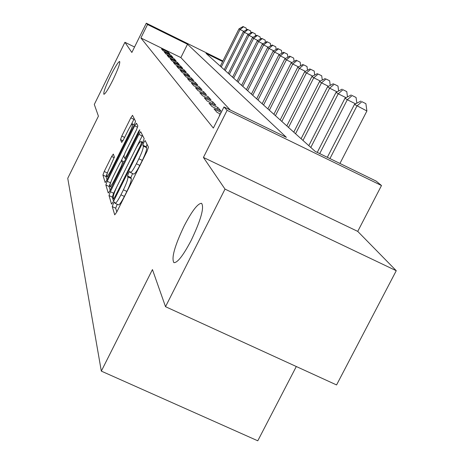 <?xml version="1.0" encoding="UTF-8"?>
<svg xmlns="http://www.w3.org/2000/svg" width="464" height="464" viewBox="0 0 464 464"><rect width="100%" height="100%" fill="white"/><g stroke="black" fill="none" stroke-linecap="round" stroke-linejoin="round"><path stroke-width="0.7" d="M113.262 203.783L112.276 206.608L114.718 214.844L116.638 212.263L147.082 151.2L148.463 147.152L145.162 140.563L143.799 142.46L142.848 145.209L143.26 146.056C143.521 147.906 142.065 152.146 138.887 158.769L136.387 163.786C133.458 169.488 131.457 172.388 130.372 172.492L129.792 171.315L128.493 173.194L127.525 175.978L127.884 176.923C128.076 178.913 126.585 183.21 123.418 189.817L120.93 194.81C118.065 200.396 116.11 203.22 115.066 203.284L114.527 201.95L113.262 203.783M117.235 204.299L115.664 208.191L116.806 211.92M147.053 144.345L146.247 146.827L146.665 147.68L143.26 146.056M132.588 173.536L130.918 177.584L131.289 178.536L127.884 176.923M112.851 80.133C118.036 69.264 120.298 63.04 119.637 61.463C118.175 61.961 115.182 66.694 110.664 75.667C105.531 86.408 103.269 92.62 103.89 94.296C105.299 93.89 108.286 89.169 112.851 80.133M191.261 240.253C200.976 219.716 204.415 207.402 201.573 203.319C197.832 203.325 192.044 210.836 184.208 225.852C174.684 245.862 171.251 258.123 173.89 262.63C177.451 262.955 183.239 255.496 191.261 240.253M113.338 154.083L111.656 156.484L104.214 171.489L102.921 175.073L105.177 182.584L106.842 180.119L134.258 124.903L135.529 121.301L132.513 115.31L130.819 117.85L121.777 136.074L120.518 139.6L121.684 142.419L123.372 139.896L127.919 130.732C130.164 126.324 131.695 124.045 132.507 123.888C132.959 124.81 131.863 128.052 129.212 133.603L111.221 169.847C109.017 174.168 107.532 176.372 106.772 176.465C106.355 175.45 107.474 172.15 110.136 166.564L114.382 157L113.338 154.083M230.283 110.026L180.867 57.594L140.899 37.973L147.535 24.522L146.311 23.2L222.906 60.981M165.52 306.687L225.017 189.109L396.256 270.709L336.568 384.94L165.52 306.687L152.447 269.572L101.32 371.119L67.744 178.304L98.42 116.145L94.296 104.446L124.92 42.294L131.857 52.473L146.311 23.2M396.256 270.709L357.738 231.397L203.423 157.435L225.017 189.109M203.423 157.435L227.111 110.339L223.967 106.946L286.404 137.367L187.508 44.237L147.535 24.522M140.899 37.973L213.341 128.081L223.967 106.946M110.368 191.69L108.999 195.564L111.534 204.114L113.384 201.591L142.819 142.465L144.165 138.568L140.696 131.683L138.875 134.369L110.368 191.69L113.639 193.227L112.276 197.101L113.547 201.26M108.222 192.943L105.856 184.968L107.184 181.25L134.711 125.825L136.468 123.221L137.854 125.947L136.561 129.624L125.193 152.505L123.876 156.235L124.729 158.34L126.498 155.736L138.481 131.637L139.745 129.769L138.864 132.42L109.997 190.478L108.356 193.007M134.554 47.009L124.92 42.294M219.843 115.147L219.234 114.852L219.716 115.403M221.229 112.381L213.991 108.86L217.1 112.416L220.406 114.022M209.015 103.176L211.967 106.552L220.951 110.925L217.865 107.486L209.015 103.176M204.282 97.771L207.095 100.978L215.859 105.247L212.924 101.976L204.282 97.771M199.775 92.62L202.455 95.677L211.01 99.847L208.214 96.732L199.775 92.62M195.483 87.713L198.035 90.631L206.393 94.708L203.725 91.739L195.483 87.713M191.383 83.033L193.819 85.817L201.991 89.801L199.445 86.965L191.383 83.033M187.468 78.555L189.793 81.217L197.786 85.121L195.356 82.412L187.468 78.555M183.727 74.281L185.948 76.827L193.766 80.643L191.441 78.056L183.727 74.281M180.142 70.186L182.271 72.622L189.921 76.363L187.694 73.88L180.142 70.186M176.709 66.265L178.75 68.597L186.244 72.262L184.109 69.884L176.709 66.265M173.414 62.501L175.375 64.74L182.712 68.336L180.664 66.056L173.414 62.501M170.253 58.893L172.138 61.039L179.33 64.566L177.364 62.379L170.253 58.893M167.22 55.425L169.029 57.49L176.082 60.946L174.191 58.841L167.22 55.425M164.302 52.09L166.042 54.073L172.956 57.466L171.141 55.448L164.302 52.09M169.957 54.126L168.206 52.177L161.495 48.882L163.166 50.791L169.957 54.126M101.32 371.119L257.781 440.8L296.305 366.519M222.621 61.55L206.022 53.366L315.195 151.397L376.153 181.099L381.495 185.525L227.111 110.339M357.738 231.397L381.495 185.525M180.867 57.594L187.508 44.237M217.865 107.486L217.082 109.04M212.924 101.976L212.181 103.455M208.214 96.732L207.507 98.142M203.725 91.739L203.052 93.078M199.445 86.965L198.807 88.247M195.356 82.412L194.741 83.636M191.441 78.056L190.855 79.222M187.694 73.88L187.137 75M184.109 69.884L183.576 70.957M180.664 66.056L180.154 67.083M177.364 62.379L176.877 63.359M174.191 58.841L173.722 59.792M171.141 55.448L170.688 56.359M168.206 52.177L167.771 53.053M115.066 203.284L118.471 204.873C119.532 204.821 121.493 202.002 124.358 196.423L120.93 194.81M131.289 178.536C131.498 180.525 130.013 184.823 126.846 191.429L124.358 196.423M130.372 172.492L133.777 174.099C134.879 174.006 136.886 171.112 139.815 165.416L136.387 163.786M146.665 147.68C146.943 149.536 145.493 153.775 142.315 160.399L139.815 165.416M142.5 135.244L136.114 148.051M116.626 187.218L113.639 193.227M113.558 198.743L114.852 196.968L140.609 145.238L141.549 142.512L140.969 141.485C139.884 141.642 137.912 144.524 135.041 150.127L117.659 185.066C114.591 191.446 113.117 195.657 113.233 197.687L113.558 198.743M110.159 190.159L109.028 186.458L105.856 184.968M111.522 180.368L109.028 186.458M121.133 161.025L124.12 155.017M113.436 176.158C110.676 181.958 109.527 185.391 109.985 186.464C110.786 186.383 112.323 184.121 114.602 179.667L121.15 166.489L122.484 162.702L121.649 160.567L119.909 163.131L113.436 176.158M134.212 118.674L130.581 125.964M107.747 171.97L105.989 176.511L106.993 179.806M339.944 163.456L366.902 110.983L354.455 104.417L327.335 157.313M329.945 158.584L356.903 106.024L361.897 101.691L365.893 103.675L361.897 101.691M354.455 104.417L360.899 101.065M365.893 103.675L366.902 110.983M319.725 153.607L347.304 99.737L344.99 98.223L317.26 152.407M355.569 103.837L347.304 99.737L352.176 95.543L356.062 97.475L352.176 95.543M344.99 98.223L351.236 94.946M356.062 97.475L356.845 103.176M310.805 147.459L338.227 93.798L336.035 92.359L308.809 145.667M346.034 97.672L338.227 93.798L342.989 89.726L346.77 91.605L342.989 89.726M336.035 92.359L342.096 89.163M346.77 91.605L347.49 96.912M302.98 140.43L329.637 88.172L327.561 86.809L301.09 138.73M337.026 91.837L329.637 88.172L334.289 84.222L337.972 86.055L334.289 84.222M327.561 86.809L333.442 83.688M337.972 86.055L338.633 90.99M295.556 133.765L321.494 82.836L319.522 81.548L293.764 132.153M328.495 86.316L321.494 82.836L326.035 79.002L329.631 80.788L326.035 79.002M319.522 81.548L325.235 78.497M329.631 80.788L330.24 85.388M288.509 127.438L313.763 77.778L311.889 76.548L286.804 125.906M320.404 81.078L313.763 77.778L318.205 74.049L321.714 75.794L318.205 74.049M311.889 76.548L317.446 73.561M321.714 75.794L322.277 80.075M281.81 121.417L306.414 72.964L304.633 71.798L280.186 119.961M312.724 76.102L306.414 72.964L310.758 69.333L314.186 71.038L310.758 69.333M304.633 71.798L310.039 68.875M314.186 71.038L314.702 75.035M275.43 115.693L299.419 68.382L297.72 67.274L273.882 114.301M305.422 71.369L299.419 68.382L303.676 64.85L307.017 66.514L303.676 64.85M297.72 67.274L302.986 64.415M307.017 66.514L307.499 70.25M269.352 110.235L292.755 64.02L291.137 62.959L267.879 108.907M298.474 66.862L292.755 64.02L296.919 60.575L300.191 62.205L296.919 60.575M291.137 62.959L296.264 60.158M300.191 62.205L300.631 65.691M263.552 105.026L286.392 59.856L284.85 58.847L262.143 103.756M291.85 62.57L286.392 59.856L290.476 56.498L293.671 58.093L290.476 56.498M284.85 58.847L289.849 56.103M293.671 58.093L294.083 61.347M258.013 100.05L280.32 55.877L278.847 54.914L256.667 98.838M285.528 58.47L280.32 55.877L284.322 52.606L287.448 54.16L284.322 52.606M278.847 54.914L283.724 52.223M287.448 54.16L287.831 57.205M252.712 95.294L274.514 52.078L273.105 51.15L251.424 94.134M279.49 54.555L274.514 52.078L278.441 48.882L281.497 50.408L278.441 48.882M273.105 51.15L277.866 48.517M281.497 50.408L281.851 53.256M247.643 90.741L268.958 48.442L267.606 47.554L246.407 89.633M273.719 50.808L268.958 48.442L272.809 45.315L275.807 46.812L272.809 45.315M267.606 47.554L272.258 44.967M275.807 46.812L276.132 49.474M242.788 86.374L263.639 44.956L262.34 44.109L241.605 85.312M268.198 47.224L263.639 44.956L267.415 41.905L270.35 43.367L267.415 41.905M262.34 44.109L266.887 41.569M270.35 43.367L270.651 45.861M238.131 82.192L258.535 41.615L257.294 40.797L236.994 81.177M262.908 43.79L258.535 41.615L262.241 38.628L265.118 40.066L262.241 38.628M257.294 40.797L261.737 38.309M265.118 40.066L265.402 42.398M233.659 78.178L253.64 38.408L252.445 37.625L232.568 77.204M257.833 40.496L253.64 38.408L257.276 35.49L260.101 36.9L257.276 35.49M252.445 37.625L256.789 35.183M260.101 36.9L260.362 39.08M229.367 74.327L248.936 35.328L247.793 34.58L228.317 73.387M252.961 37.335L248.936 35.328L252.509 32.474L255.275 33.855L252.509 32.474M247.793 34.58L252.045 32.178M255.275 33.855L255.525 35.896M225.237 70.621L244.418 32.37L243.316 31.651L224.234 69.716M248.286 34.295L244.418 32.37L247.927 29.574L250.641 30.931L247.927 29.574M243.316 31.651L247.48 29.29M250.641 30.931L250.873 32.84M221.27 67.054L240.074 29.522L239.012 28.826L220.301 66.184M243.791 31.378L240.074 29.522L243.519 26.784L246.187 28.113L243.519 26.784M239.012 28.826L243.09 26.512M246.187 28.113L246.396 29.905M115.664 208.191L112.276 206.608M146.247 146.827L142.848 145.209M130.918 177.584L127.525 175.978M126.846 191.429L123.418 189.817M142.315 160.399L138.887 158.769M142.146 135.935L138.875 134.369M112.276 197.101L108.999 195.564M114.567 199.213L113.663 198.789M115.524 197.287L114.852 196.968M141.282 145.557L140.609 145.238M142.558 142.993L141.549 142.512M142.825 142.454L141.131 141.642M110.345 182.735L107.184 181.25M137.599 127.211L134.711 125.825M124.729 158.34L125.738 158.816L124.793 158.334M127.124 156.032L126.498 155.736M139.096 131.933L138.481 131.637M115.229 179.962L114.602 179.667M121.777 166.785L121.15 166.489M123.557 163.206L122.484 162.702M124.242 161.832L121.696 160.625M111.807 170.12L111.221 169.847M129.798 133.881L129.212 133.603M122.925 140.749L120.518 139.6M124.601 137.419L121.777 136.074M133.881 119.318L130.819 117.85M105.989 176.511L102.921 175.073M107.271 172.933L104.214 171.489M114.277 157.725L111.656 156.484M114.556 199.242L113.599 198.795M142.86 142.384L140.969 141.485M111.615 187.23L109.985 186.464M124.253 161.803L121.649 160.567M108.298 177.184L106.772 176.465M134.328 124.764L132.507 123.888"/></g></svg>
